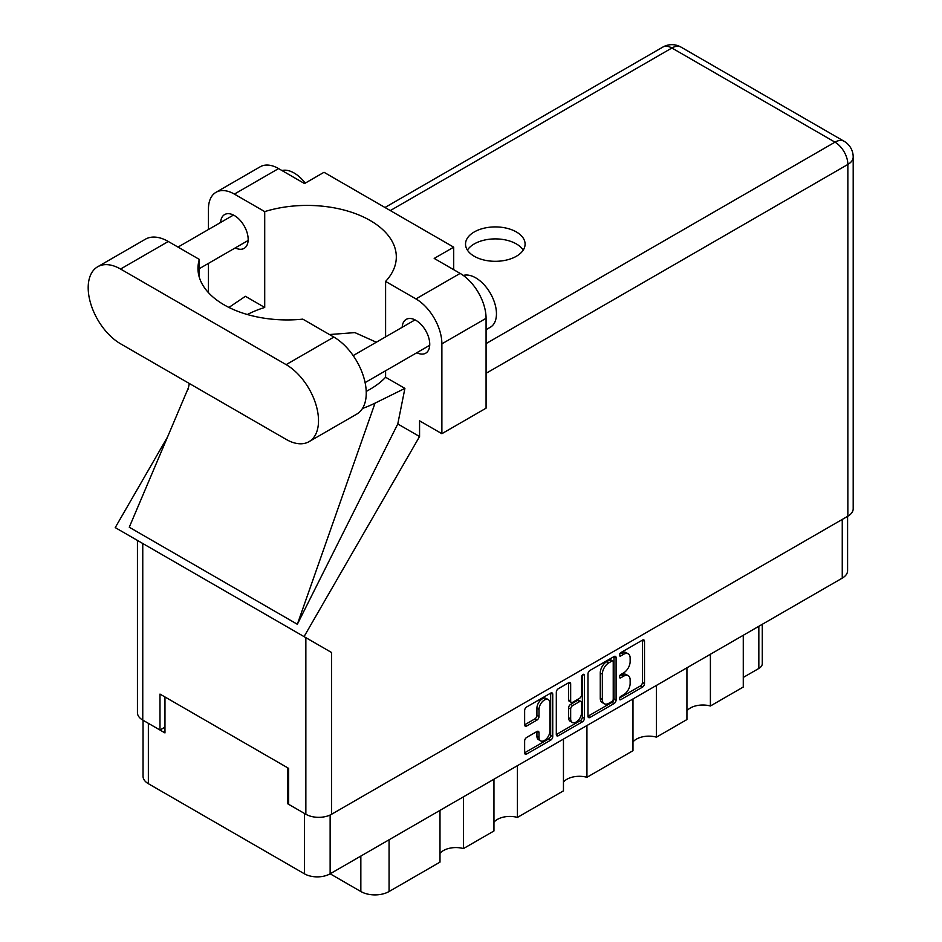 <?xml version="1.0" encoding="UTF-8"?>
<svg xmlns="http://www.w3.org/2000/svg" width="942" height="942" viewBox="0 0 942 942"><rect width="100%" height="100%" fill="white"/><g stroke="black" fill="none" stroke-linecap="round" stroke-linejoin="round"><path stroke-width="1.41" d="M548.291 699.623L546.219 698.434A7.701 4.451 120 0 0 542.368 698.811A7.701 4.451 120 0 0 536.916 708.243L539.001 709.444A7.701 4.451 120 0 1 544.441 700.012A7.701 4.451 120 0 1 548.291 699.623A7.701 4.451 120 0 1 549.893 703.156L549.893 731.027A7.701 4.451 120 0 1 546.525 738.775A7.701 4.451 120 0 1 540.59 740.848A7.701 4.451 120 0 1 539.001 737.315L539.001 732.676A2.885 1.66 120 0 0 538.4 731.357A2.885 1.66 120 0 0 536.964 731.498L526.672 737.433A2.885 1.66 120 0 0 524.635 740.965L524.635 752.835A2.885 1.66 120 0 0 525.236 754.153A2.885 1.66 120 0 0 526.672 754.012L550.705 740.141A2.885 1.66 120 0 0 552.742 736.609L552.742 694.278A2.885 1.66 120 0 0 552.142 692.959A2.885 1.66 120 0 0 550.705 693.1L526.672 706.971A2.885 1.66 120 0 0 524.635 710.503L524.635 724.845A2.885 1.66 120 0 0 525.236 726.164A2.885 1.66 120 0 0 526.672 726.023L536.964 720.088A2.885 1.66 120 0 0 539.001 716.556L539.001 709.444M582.992 674.46L584.417 675.284A2.014 1.166 120 0 0 583.993 674.366A2.014 1.166 120 0 0 582.992 674.46A2.014 1.166 120 0 0 581.567 676.933L581.567 694.807A2.885 1.66 120 0 1 579.53 698.328L572.701 702.273A2.885 1.66 120 0 1 571.264 702.414A2.885 1.66 120 0 1 570.664 701.095L570.664 683.927A2.885 1.66 120 0 0 570.075 682.609A2.885 1.66 120 0 0 568.627 682.75L568.591 699.894A2.885 1.66 120 0 0 569.192 701.213L571.264 702.414M587.985 673.93L587.985 716.261A2.885 1.66 120 0 0 588.573 717.58A2.885 1.66 120 0 0 590.022 717.439L614.054 703.568A2.885 1.66 120 0 0 616.092 700.036L616.092 657.704A2.885 1.66 120 0 0 615.491 656.386A2.885 1.66 120 0 0 614.054 656.527L590.022 670.41A2.885 1.66 120 0 0 587.985 673.93M847.588 516.346L847.588 570.699A18.192 10.503 180 0 1 842.254 578.129L330.136 873.799L360.845 891.521L360.845 856.066M623.628 694.749L620.825 696.362A2.014 1.166 120 0 0 619.506 698.14A2.014 1.166 120 0 0 619.812 699.753A2.014 1.166 120 0 0 620.825 699.659L642.468 687.165A2.885 1.66 120 0 0 644.505 683.633L644.505 641.302A2.885 1.66 120 0 0 643.904 639.983A2.885 1.66 120 0 0 642.468 640.124L620.825 652.618A2.014 1.166 120 0 0 619.506 654.396A2.014 1.166 120 0 0 619.812 656.009A2.014 1.166 120 0 0 620.825 655.915L623.628 654.29A9.22 5.322 120 0 1 628.232 653.842A9.22 5.322 120 0 1 630.139 658.058L630.139 661.59A9.22 5.322 120 0 1 623.628 672.871L620.825 674.496A2.014 1.166 120 0 0 619.506 676.274A2.014 1.166 120 0 0 619.812 677.887A2.014 1.166 120 0 0 620.825 677.781L623.628 676.168A9.22 5.322 120 0 1 628.232 675.708A9.22 5.322 120 0 1 630.139 679.936L630.139 683.456A9.22 5.322 120 0 1 623.628 694.749M582.38 721.855L558.347 735.726A2.885 1.66 120 0 1 556.899 735.867A2.885 1.66 120 0 1 556.31 734.548L580.307 720.654L582.38 721.855A2.885 1.66 120 0 0 584.417 718.322L584.417 675.284M558.347 735.726L556.31 734.548L556.31 692.217A2.885 1.66 120 0 1 558.347 688.696L568.627 682.75L570.664 683.927M517.429 765.669L517.429 817.421L563.457 790.844L563.457 739.081M463.476 796.814L463.476 848.565L493.949 830.974L493.949 779.222M710.398 654.254L710.398 706.005L743.273 687.024L743.273 635.273M656.456 685.399L656.456 737.15L686.93 719.558L686.93 667.807M586.937 725.528L586.937 777.291L632.977 750.703L632.977 698.952M330.136 815.007L330.136 873.799A18.192 10.503 180 0 1 304.407 873.799L148.365 783.709A18.192 10.503 180 0 1 143.043 776.279L143.043 720.241M288.641 803.349L287.805 803.832L304.407 813.417A18.192 10.503 0 0 0 304.431 813.429M287.805 803.832L287.805 767.883M148.341 723.303A18.192 10.503 0 0 0 148.365 723.326L164.968 732.911L164.968 696.962M762.278 624.299L762.278 663.663A11.74 6.782 180 0 1 758.84 668.455L743.273 677.439M389.07 839.769L389.07 891.521L439.996 862.118L439.996 810.367M493.949 822.213A17.604 10.162 180 0 1 517.429 817.421M439.996 853.358A17.604 10.162 180 0 1 463.476 848.565M389.07 891.521A19.959 11.516 180 0 1 360.845 891.521M686.93 710.798A17.604 10.162 180 0 1 710.398 706.005M632.977 741.943A17.604 10.162 180 0 1 656.456 737.15M563.457 782.084A17.604 10.162 180 0 1 586.937 777.291M628.232 675.708L626.159 674.519A9.22 5.322 120 0 0 621.543 674.967L623.628 676.168M619.553 676.12L621.543 674.967M628.232 653.842L626.159 652.641A9.22 5.322 120 0 0 621.543 653.1L623.628 654.29M619.553 654.254L621.543 653.1M619.553 697.998L640.383 685.964A2.885 1.66 120 0 0 642.42 682.432L642.42 640.148L644.505 641.302M587.985 716.226L611.97 702.367A2.885 1.66 120 0 0 614.007 698.846L614.007 656.55M611.805 701.566A2.014 1.166 120 0 0 613.23 699.094L613.23 661.943A2.014 1.166 120 0 0 612.818 661.013A2.014 1.166 120 0 0 611.805 661.119L608.862 662.827A9.22 5.322 120 0 0 602.338 674.107L602.338 699.506A9.22 5.322 120 0 0 604.246 703.733A9.22 5.322 120 0 0 608.862 703.274L611.805 701.566M612.818 661.013L610.746 659.812A2.014 1.166 120 0 0 609.733 659.918L611.805 661.119M604.246 703.733L602.173 702.532A9.22 5.322 120 0 1 600.266 698.316L600.266 672.906A9.22 5.322 120 0 1 606.778 661.625L609.733 659.918M582.344 675.014L582.344 717.133L584.417 718.322M570.664 718.911A7.701 4.451 120 0 0 572.265 722.443A7.701 4.451 120 0 0 578.2 720.371A7.701 4.451 120 0 0 581.567 712.623L581.567 702.803A2.885 1.66 120 0 0 580.967 701.484A2.885 1.66 120 0 0 579.53 701.625L572.701 705.57A2.885 1.66 120 0 0 570.664 709.091L570.664 718.911L568.591 717.71A7.701 4.451 120 0 0 570.193 721.242L572.265 722.443M580.967 701.484L578.894 700.283A2.885 1.66 120 0 0 577.458 700.424L579.53 701.625M568.591 717.71L568.591 707.901A2.885 1.66 120 0 1 570.628 704.369L577.458 700.424M580.307 720.654A2.885 1.66 120 0 0 582.344 717.133M540.59 740.848L538.518 739.647A7.701 4.451 120 0 1 536.916 736.114L536.916 731.522L539.001 732.676M524.635 724.81L534.879 718.887A2.885 1.66 120 0 0 536.916 715.367L536.916 708.243M524.635 752.799L548.633 738.94A2.885 1.66 120 0 0 550.67 735.408L550.67 693.124M309.035 441.657L356.759 414.103A45.781 26.435 -120 0 0 366.25 393.144A45.781 26.435 -120 0 0 333.868 337.083L302.806 319.138A89.207 51.504 0 0 1 197.973 268.435A89.207 51.504 0 0 1 199.351 259.415L168.288 241.482A45.781 26.435 -120 0 0 145.398 239.209L97.674 266.763A45.781 26.435 -120 0 0 90.656 303.454A45.781 26.435 -120 0 0 120.564 343.795L286.144 439.384A45.781 26.435 -120 0 0 309.035 441.657A45.781 26.435 -120 0 0 318.514 420.697A45.781 26.435 -120 0 0 286.144 364.636L120.564 269.035A45.781 26.435 -120 0 0 97.674 266.763M281.964 170.537A29.343 16.944 60 0 1 305.232 183.137M463.276 275.441A29.343 16.944 60 0 1 485 285.744A29.343 16.944 60 0 1 496.458 313.78A29.343 16.944 60 0 1 490.37 327.215L486.072 329.688M416.847 352.72A19.511 11.269 -120 0 0 425.702 353.203A19.511 11.269 -120 0 0 429.74 344.266A19.511 11.269 -120 0 0 421.227 324.625A19.511 11.269 -120 0 0 406.179 319.397A19.511 11.269 -120 0 0 402.175 327.31M235.276 247.899A19.511 11.269 -120 0 0 244.131 248.37A19.511 11.269 -120 0 0 248.17 239.445A19.511 11.269 -120 0 0 239.657 219.804A19.511 11.269 -120 0 0 224.62 214.576A19.511 11.269 -120 0 0 220.605 222.477M516.369 256.271A29.791 17.191 0 0 0 525.094 244.119A29.791 17.191 0 0 0 506.714 228.223A29.791 17.191 0 0 0 474.25 231.956A29.791 17.191 0 0 0 465.525 244.119A29.791 17.191 0 0 0 483.917 260.004A29.791 17.191 0 0 0 516.369 256.271M467.397 250.101A29.791 17.191 180 0 1 474.25 243.931A29.791 17.191 180 0 1 523.234 250.101M216.036 192.286L260.239 166.758A36.679 21.183 60 0 1 278.573 168.583L234.381 194.099A36.679 21.183 -120 0 0 216.036 192.286A36.679 21.183 -120 0 0 208.441 209.077L208.441 229.507M847.859 516.192L847.859 164.45A18.192 10.503 180 0 0 853.193 157.02L853.193 508.762A18.192 10.503 180 0 1 847.859 516.192L331.596 814.253A18.192 10.503 180 0 1 305.856 814.253L305.856 637.663L331.596 652.523L304.054 636.615L419.567 436.535L419.567 420.827L441.88 433.697L441.88 343.854A36.679 21.183 -120 0 0 415.94 298.92L460.143 273.404L434.203 258.426L453.703 247.169L324.013 172.292L304.513 183.549L278.573 168.583M460.143 273.404A36.679 21.183 60 0 1 486.072 318.325L441.88 343.854M441.88 433.697L486.072 408.18L486.072 318.325M415.94 298.92L385.596 281.411L385.596 336.871M385.596 370.759L385.596 377.247A89.207 51.504 180 0 1 370.182 389.199L368.722 390.035A89.207 51.504 180 0 1 366.214 391.436M362.47 408.487A110.049 63.538 0 0 0 375.046 403.129L404.907 388.398L385.596 377.247M404.907 388.398L397.783 423.959L419.567 436.535M188.494 387.574L129.266 527.237L297.342 624.275L397.783 423.959M304.054 636.615L115.23 527.602L167.546 436.97M247.369 314.522A89.207 51.504 180 0 1 264.714 307.457L264.714 211.609L234.381 194.099M208.441 292.632L208.441 263.395M264.714 307.457L245.403 296.306L228.93 307.445M305.856 637.663L142.76 543.499L142.76 720.088L159.987 730.026L164.968 727.153M142.76 720.088A18.192 10.503 180 0 1 137.438 712.658L137.438 540.425M305.856 814.253L288.641 804.303L288.641 768.366L159.987 694.089L159.987 730.026M142.76 543.499C135.825 539.495 135.825 539.495 142.76 543.499M385.596 281.411A89.207 51.504 0 0 0 396.311 256.93A89.207 51.504 0 0 0 264.714 211.609M453.703 269.695L453.703 247.169M376.329 342.229L354.898 332.608L329.476 334.54M375.046 403.129L297.342 624.275M199.351 277.454L199.351 259.415M842.254 578.129L842.254 519.419M304.407 873.799L304.407 813.417M148.365 723.326L148.365 783.709M758.84 668.455L758.84 626.289M619.4 676.957L620.825 677.781M619.4 655.09L620.825 655.915M642.42 682.432L644.505 683.633M640.383 685.964L642.468 687.165M619.4 698.834L620.825 699.659M614.054 656.527L616.092 657.704M614.007 698.846L616.092 700.036M611.97 702.367L614.054 703.568M587.985 716.261L590.022 717.439M606.778 661.625L608.862 662.827M600.266 672.906L602.338 674.107M600.266 698.316L602.338 699.506M568.591 699.894L570.664 701.095M570.628 704.369L572.701 705.57M568.591 707.901L570.664 709.091M536.916 736.114L539.001 737.315M536.916 715.367L539.001 716.556M534.879 718.887L536.964 720.088M524.635 724.845L526.672 726.023M550.705 693.1L552.742 694.278M550.67 735.408L552.742 736.609M548.633 738.94L550.705 740.141M524.635 752.835L526.672 754.012M486.072 343.606L834.989 142.16L671.893 48.007L390.318 210.572M331.596 652.523L331.596 814.253M853.193 157.02A18.192 18.192 0 0 0 844.091 141.265A18.192 10.503 120 0 0 834.989 142.16A18.192 10.503 60 0 1 847.859 164.45L486.072 373.315M662.803 47.1A18.192 10.503 60 0 1 671.893 48.007A18.192 10.503 120 0 1 680.995 47.1A18.192 18.192 0 0 0 662.803 47.1L384.984 207.499M168.288 241.482L120.564 269.035M333.868 337.083L286.144 364.636M353.179 355.593L415.033 319.88M177.991 247.087L233.475 215.059M199.351 268.635L248.146 240.469M365.096 382.605L429.705 345.29M189.33 383.488L188.106 389.211M844.091 141.265L680.995 47.1"/></g></svg>
